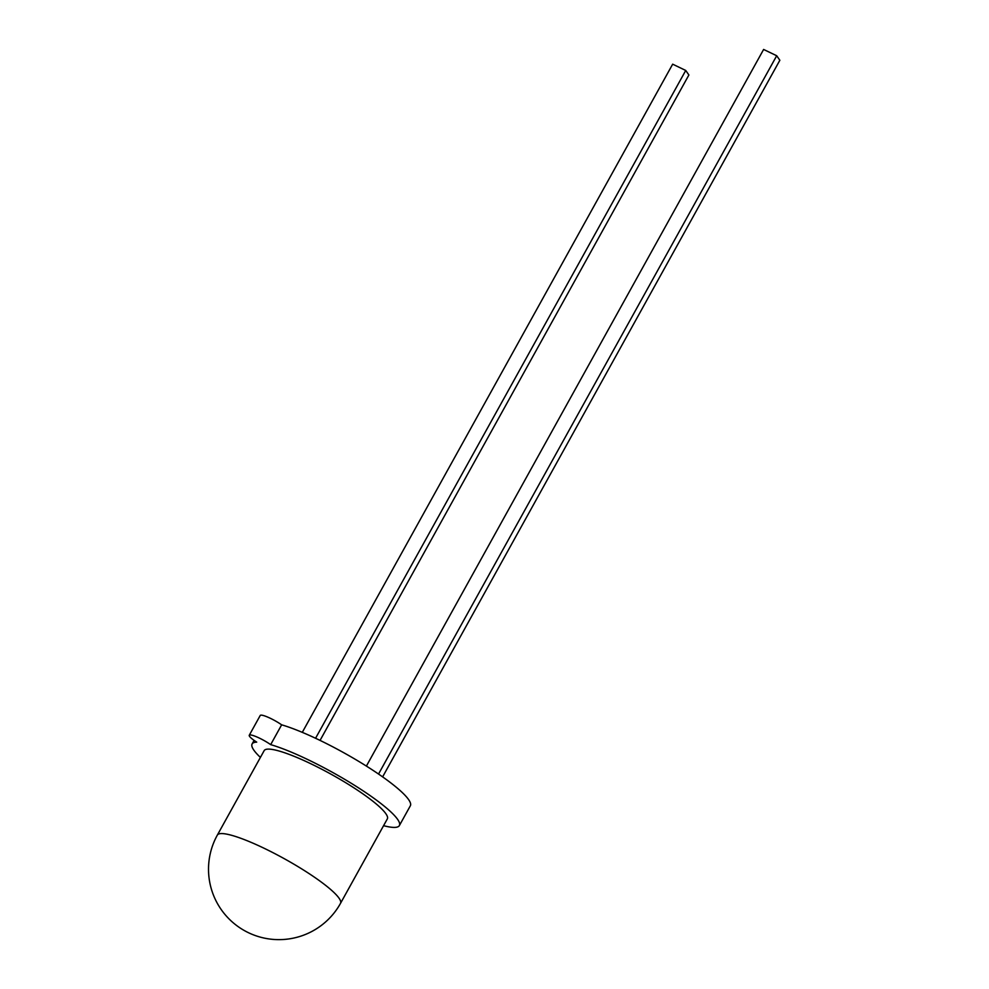 <?xml version="1.0" encoding="UTF-8"?>
<svg xmlns="http://www.w3.org/2000/svg" width="989" height="989" viewBox="0 0 989 989"><rect width="100%" height="100%" fill="white"/><g stroke="black" fill="none" stroke-linecap="round" stroke-linejoin="round"><path stroke-width="1.48" d="M340.5 903.365L387.329 818.904A70.404 11.819 -151 0 0 385.871 813.724A70.404 11.819 -151 0 0 321.289 768.972A70.404 11.819 -151 0 0 264.162 750.639L217.345 835.099A70.404 70.404 0 0 0 221.153 909.472A70.404 70.404 0 0 0 340.5 903.365A70.404 11.819 -151 0 0 339.042 898.185A70.404 11.819 -151 0 0 264.422 848.414A70.404 11.819 -151 0 0 217.345 835.099M383.571 825.679A84.189 14.13 -151 0 0 399.371 825.58L410.348 805.788A84.189 14.13 -151 0 0 408.605 799.594A84.189 14.13 -151 0 0 354.791 759.033A84.189 14.13 -151 0 0 281.655 724.826A15.305 2.571 29 0 0 268.155 717.297A15.305 2.571 29 0 0 260.231 715.467L249.265 735.26A15.305 2.571 29 0 1 257.177 737.089A15.305 2.571 29 0 1 270.677 744.63L281.655 724.826M249.265 735.26A15.305 2.571 29 0 0 256.707 742.133A84.189 14.13 -151 0 0 252.108 743.963A84.189 14.13 -151 0 0 253.852 750.156A84.189 14.13 -151 0 0 260.404 757.413M399.371 825.58A84.189 14.13 -151 0 0 397.627 819.386A84.189 14.13 -151 0 0 343.826 778.825A84.189 14.13 -151 0 0 270.677 744.63M382.619 776.884L779.851 60.267L776.699 55.743L378.54 774.041M366.387 766.092L763.619 49.45L776.699 55.743M320.053 740.402L688.888 74.991L685.736 70.466L315.565 738.264M302.288 732.355L672.668 64.174L685.736 70.466M254.099 740.378L252.108 743.963"/></g></svg>
